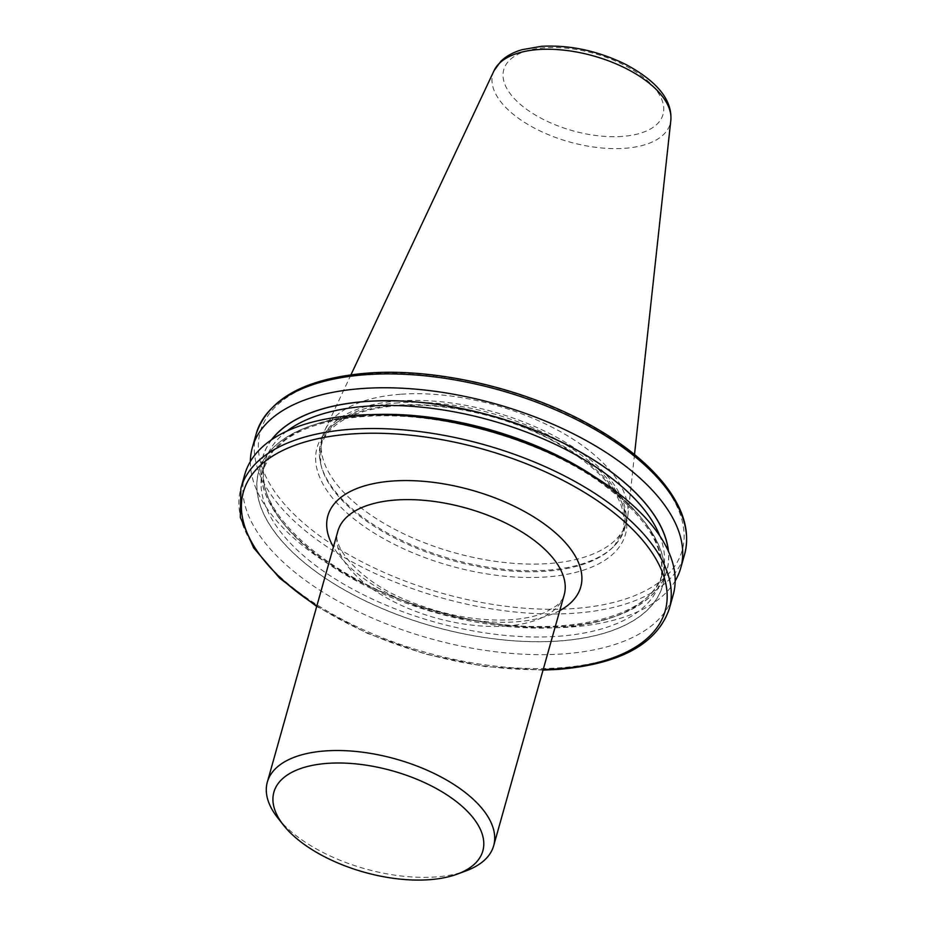 <?xml version="1.0" encoding="UTF-8"?>
<svg xmlns="http://www.w3.org/2000/svg" width="926" height="926" viewBox="0 0 926 926"><rect width="100%" height="100%" fill="white"/><g stroke="black" fill="none" stroke-linecap="round" stroke-linejoin="round"><path stroke-width="0.69" stroke-dasharray="4.63 3.47" d="M277.754 817.866A117.556 56.995 -164.3 0 0 435.764 876.934A117.556 56.995 -164.3 0 0 466.148 870.822M400.426 394.268A157.918 76.557 -164.3 0 0 324.818 430.358A157.918 76.557 -164.3 0 0 322.642 436.169A157.918 76.557 -164.3 0 0 387.959 525.609A157.918 76.557 -164.3 0 0 548.91 563.529A157.918 76.557 -164.3 0 0 626.694 521.639A157.918 76.557 -164.3 0 0 627.874 515.539A157.918 76.557 -164.3 0 0 556.179 429.351A157.918 76.557 -164.3 0 0 400.426 394.268M398.55 400.923A157.918 76.557 -164.3 0 0 320.778 442.825A157.918 76.557 -164.3 0 0 320.581 463.324A157.918 76.557 -164.3 0 0 547.046 570.184A157.918 76.557 -164.3 0 0 614.297 545.889A157.918 76.557 -164.3 0 0 624.818 528.283A157.918 76.557 -164.3 0 0 559.501 438.855A157.918 76.557 -164.3 0 0 398.55 400.923M271.468 439.815A209.901 101.756 -164.3 0 0 381.871 592.096A209.901 101.756 -164.3 0 0 494.901 623.869A209.901 101.756 -164.3 0 0 563.506 626.416A209.901 101.756 -164.3 0 0 668.479 551.41M250.367 461.518A222.506 107.867 -164.3 0 0 378.607 590.661A222.506 107.867 -164.3 0 0 498.431 624.344A222.506 107.867 -164.3 0 0 571.157 627.041A222.506 107.867 -164.3 0 0 675.181 580.926M244.8 474.425A222.506 107.867 -164.3 0 0 429.814 638.489A222.506 107.867 -164.3 0 0 673.202 594.851M430.648 418.564A209.901 101.756 -164.3 0 0 362.043 416.017A209.901 101.756 -164.3 0 0 307.501 565.277A209.901 101.756 -164.3 0 0 624.969 625.27A209.901 101.756 -164.3 0 0 543.678 450.337M395.934 405.241A160.175 77.657 -164.3 0 0 335.05 501.012A160.175 77.657 -164.3 0 0 546.548 576.933A160.175 77.657 -164.3 0 0 607.433 481.161A160.175 77.657 -164.3 0 0 395.934 405.241M622.284 136.423A82.715 40.096 15.7 0 1 513.073 97.23A82.715 40.096 15.7 0 1 544.511 47.77A82.715 40.096 15.7 0 1 653.721 86.975A82.715 40.096 15.7 0 1 622.284 136.423M494.067 70.631A92.102 44.656 -164.3 0 0 527.959 124.478A92.102 44.656 -164.3 0 0 624.772 148.299A92.102 44.656 -164.3 0 0 670.829 120.311M506.29 626.034A117.556 56.995 -164.3 0 0 564.2 594.839C563.297 598.578 560.612 602.294 556.121 606.021L545.645 612.167C536.779 616.103 525.482 618.603 511.765 619.679C478.73 621.647 444.422 615.454 408.852 601.124C358.223 581.378 330.57 544.696 337.851 531.223A117.556 56.995 -164.3 0 0 386.478 597.802A117.556 56.995 -164.3 0 0 506.29 626.034M559.779 610.581A131.342 63.674 15.7 0 1 516.037 621.821A131.342 63.674 15.7 0 1 333.429 546.953M398.527 402.833A157.107 76.163 -164.3 0 0 320.952 464.91A157.107 76.163 -164.3 0 0 546.247 571.215A157.107 76.163 -164.3 0 0 613.162 547.046A157.107 76.163 -164.3 0 0 574.328 450.198A157.107 76.163 -164.3 0 0 398.527 402.833M271.769 439.607A209.774 101.698 -164.3 0 0 437.303 611.831A209.774 101.698 -164.3 0 0 668.329 551.086M286.886 431.122A206.382 100.054 -164.3 0 0 265.334 460.94A206.382 100.054 -164.3 0 0 436.945 613.105A206.382 100.054 -164.3 0 0 662.703 572.627A206.382 100.054 -164.3 0 0 659.844 535.957M371.106 414.651A206.382 100.054 -164.3 0 0 364.497 415.045A206.382 100.054 -164.3 0 0 262.845 469.806A206.382 100.054 -164.3 0 0 434.456 621.983A206.382 100.054 -164.3 0 0 660.215 581.505A206.382 100.054 -164.3 0 0 596.541 478.013M362.101 416.087A209.774 101.698 -164.3 0 0 355.572 595.985A209.774 101.698 -164.3 0 0 664.509 573.46A209.774 101.698 -164.3 0 0 362.101 416.087M256.236 433.727A222.506 107.867 -164.3 0 0 441.251 597.791A222.506 107.867 -164.3 0 0 684.65 554.153M316.854 605.917A219.115 106.224 -164.3 0 0 543.203 669.544M669.29 608.787A222.506 107.867 15.7 0 1 559.698 667.82A222.506 107.867 15.7 0 1 332.92 614.378A222.506 107.867 15.7 0 1 240.876 488.361M368.224 373.653A219.115 106.224 15.7 0 1 684.094 538.041A219.115 106.224 15.7 0 1 361.406 561.561A219.115 106.224 15.7 0 1 368.224 373.653M320.581 463.324L321.114 445.8C323.487 437.303 329.112 429.838 338.013 423.425C351.892 413.656 371.546 407.764 396.988 405.773C446.066 401.838 510.828 416.955 557.383 443.288C607.201 473.024 629.067 502.147 622.978 530.656L614.297 545.889M350.954 374.81L324.818 430.358M322.642 436.169L320.778 442.825M494.901 623.869L498.431 624.344M381.871 592.096L378.607 590.661M265.334 460.94C247.485 509.937 334.298 586.366 444.885 613.452C549.303 642.378 652.61 621.068 662.703 572.627L660.215 581.505C667.704 550.391 647.864 517.46 600.719 482.701C539.534 438.658 437.836 410.368 363.142 416.607C329.691 419.223 303.763 426.99 285.382 439.931L272.765 451.402L262.845 469.806L265.334 460.94M626.694 521.639L624.818 528.283M634.507 454.504L627.874 515.539M543.041 670.1L485.409 666.616L425.416 654.103L367.691 633.523L316.692 606.472"/><path stroke-width="1.39" d="M327.341 763.383A108.516 52.608 -164.3 0 0 283.518 825.182A108.516 52.608 -164.3 0 0 429.375 879.7A108.516 52.608 -164.3 0 0 457.421 874.063A108.516 52.608 -164.3 0 0 460.569 804.995A108.516 52.608 -164.3 0 0 327.341 763.383M457.421 874.063L466.148 870.822A117.556 56.995 -164.3 0 0 493.674 845.739A117.556 56.995 -164.3 0 0 445.047 779.16A117.556 56.995 -164.3 0 0 325.223 750.928A117.556 56.995 -164.3 0 0 267.325 782.111A117.556 56.995 -164.3 0 0 277.754 817.866L283.518 825.182M668.479 551.41A209.901 101.756 -164.3 0 0 492.354 415.959A209.901 101.756 -164.3 0 0 271.468 439.815M675.181 580.926A222.506 107.867 -164.3 0 0 680.749 568.008A222.506 107.867 -164.3 0 0 588.716 441.991A222.506 107.867 -164.3 0 0 361.939 388.55A222.506 107.867 -164.3 0 0 252.347 447.594A222.506 107.867 -164.3 0 0 250.367 461.518M669.29 608.787L673.202 594.851A222.506 107.867 -164.3 0 0 546.942 451.772A222.506 107.867 -164.3 0 0 427.118 418.089A222.506 107.867 -164.3 0 0 354.392 415.392A222.506 107.867 -164.3 0 0 244.8 474.425L240.876 488.361A222.506 107.867 15.7 0 1 350.479 429.328A222.506 107.867 15.7 0 1 577.257 482.759A222.506 107.867 15.7 0 1 669.29 608.787C657.136 643.964 620.154 664.173 558.343 669.382L543.041 670.1M546.942 451.772L543.678 450.337A209.901 101.756 -164.3 0 0 430.648 418.564L427.118 418.089M538.168 49.576A92.102 44.656 -164.3 0 0 494.067 70.631L500.943 61.174C506.487 55.965 513.548 52.134 522.125 49.668L541.571 46.3C570.115 44.807 598.3 50.918 626.126 64.623C657.437 81.557 672.334 100.124 670.829 120.311A92.102 44.656 -164.3 0 0 629.009 70.04A92.102 44.656 -164.3 0 0 538.168 49.576M493.674 845.739L564.2 594.839A117.556 56.995 -164.3 0 0 515.574 528.26A117.556 56.995 -164.3 0 0 395.749 500.028A117.556 56.995 -164.3 0 0 337.851 531.223L267.325 782.111M333.429 546.953A131.342 63.674 15.7 0 1 392.531 481.034A131.342 63.674 15.7 0 1 548.597 527.183A131.342 63.674 15.7 0 1 559.779 610.581M668.329 551.086A209.774 101.698 -164.3 0 0 366.198 401.502A209.774 101.698 -164.3 0 0 271.769 439.607M659.844 535.957A206.382 100.054 -164.3 0 0 366.985 406.178A206.382 100.054 -164.3 0 0 286.886 431.122M596.541 478.013A206.382 100.054 -164.3 0 0 371.106 414.651M680.749 568.008L684.65 554.153A222.506 107.867 -164.3 0 0 592.605 428.136A222.506 107.867 -164.3 0 0 365.828 374.694A222.506 107.867 -164.3 0 0 256.236 433.727L252.347 447.594M543.203 669.544A219.115 106.224 -164.3 0 0 557.302 668.861A219.115 106.224 -164.3 0 0 626.752 523.746A219.115 106.224 -164.3 0 0 309.527 440.707A219.115 106.224 -164.3 0 0 316.854 605.917M494.067 70.631L350.954 374.81M670.829 120.311L634.507 454.504M316.692 606.472L279.652 578.137L253.631 547.856L240.309 517.321L240.876 488.361M684.65 554.153C690.53 531.327 683.238 507.332 662.738 482.191C644.774 460.523 619.494 440.845 586.899 423.136C522.171 387.739 434.618 367.784 367.182 373.132C305.372 378.34 268.401 398.55 256.236 433.727"/></g></svg>
